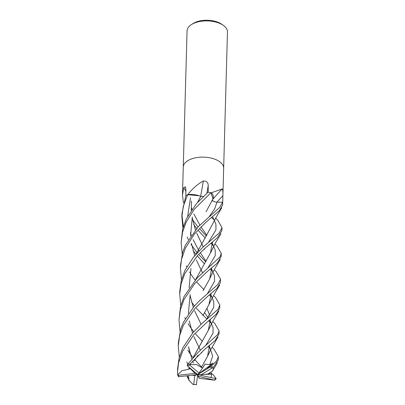 <?xml version="1.0" encoding="UTF-8"?>
<svg xmlns="http://www.w3.org/2000/svg" width="405" height="405" viewBox="0 0 405 405"><rect width="100%" height="100%" fill="white"/><g stroke="black" fill="none" stroke-linecap="round" stroke-linejoin="round"><path stroke-width="0.61" d="M223.656 168.272A20.209 10.53 -178.4 0 0 223.656 168.222A20.209 10.53 -178.4 0 0 210.443 157.92A20.209 10.53 -178.4 0 0 187.9 160.623A20.209 10.53 -178.4 0 0 183.257 167.098A20.209 10.53 -178.4 0 0 183.252 167.144M183.455 202.961L182.473 195.119L183.754 187.611L185.419 186.821L185.91 189.424L185.819 195.858A20.209 10.53 -178.4 0 1 186.933 195.109A20.209 10.53 -178.4 0 0 185.768 195.898L181.956 213.617M191.702 24.406A20.209 10.53 -178.4 0 0 191.438 24.568A20.209 10.53 -178.4 0 0 187.059 30.876L183.257 167.098A20.209 10.53 -178.4 0 1 187.9 160.623A20.209 10.53 -178.4 0 1 210.443 157.92A20.209 10.53 -178.4 0 1 223.656 168.222L227.463 32.005A20.209 10.53 -178.4 0 0 223.444 25.464A20.209 10.53 -178.4 0 0 191.702 24.406M223.444 25.464L221.874 24.335A18.19 9.477 -178.4 0 0 193.306 23.384A18.19 9.477 -178.4 0 0 193.069 23.53L191.438 24.568M222.694 202.758A20.209 10.53 -178.4 0 0 222.694 202.708A20.209 10.53 -178.4 0 0 222.689 202.262L222.866 195.671C223.094 192.456 222.861 190.213 222.168 188.932A342.002 210.585 150.7 0 0 212.706 199.397M182.189 253.9L181.151 242.489L182.584 232.106L186.184 222.061L194.248 209.279L210.934 192.75L212.974 198.809A15.446 8.049 -178.4 0 0 211.375 192.912A2.734 1.423 1.6 0 1 211.182 192.815A20.209 10.53 -178.4 0 0 208.195 192.157L208.216 185.627C208.18 182.402 206.55 180.863 203.335 181.005A342.002 78.727 101.1 0 1 200.657 196.298M197.711 202.252L200.723 196.334A4.364 2.273 1.6 0 1 200.688 196.329A4.364 2.273 1.6 0 1 200.657 196.319M199.26 195.787A15.446 8.049 -178.4 0 0 188.062 194.537A2.734 1.423 1.6 0 1 187.829 194.602A20.209 10.53 -178.4 0 0 186.933 195.109A20.209 10.53 -178.4 0 1 187.647 194.699L199.26 195.787L200.683 196.309L197.645 202.323M211.375 192.912A336.768 207.36 150.7 0 1 211.537 192.729L222.168 188.932M211.182 192.815L211.537 192.729M188.062 194.537A336.768 77.522 101.1 0 0 188.107 194.278C192.527 188.543 197.599 184.118 203.335 181.005M187.829 194.602L188.107 194.278M185.885 191.241A342.002 322.41 36.1 0 0 183.754 187.611M212.736 321.438L214.858 323.544L219.11 330.996L217.662 334.581L198.227 352.228L187.49 364.586L187.323 365.816A19.399 10.11 -178.4 0 1 189.722 365.194L190.208 363.948L204.277 349.804L215.035 340.64L219.029 333.953M185.546 244.883L182.685 252.224L180.514 265.234L180.427 268.388L181.516 259.342L185.455 248.007L194.481 233.913L205.806 222.345L219.51 210.509L222.634 204.859L222.694 202.708A20.209 10.53 -178.4 0 0 222.684 202.206L219.606 207.507L198.222 226.77L185.546 244.883M211.607 323.56L210.398 322.415M210.362 322.38L208.747 320.836M206.915 319.074L196.298 308.21M194.496 305.967L191.54 301.943M181.486 279.723L180.427 268.388M212.043 347.181L214.139 349.333L218.391 356.744L216.412 361.118L211.121 366.287L210.043 366.889M210.205 366.976L197.675 374.574L201.042 374.772L212.043 368.074L212.974 367.948L218.305 359.898L218.391 356.744M214.503 220.249L211.587 217.556M215.637 218.179L217.748 220.168L221.996 227.666L219.176 233.062L202.272 247.784L193.231 257.494L184.827 270.601L181.258 280.599L179.795 290.982L179.709 294.106L181.151 283.718L184.736 273.755L197.66 255.373L205.046 248.255L217.338 237.791L221.915 230.642L221.996 227.666M210.676 349.09L209.694 348.143M209.643 348.097L208.023 346.569M202.308 341.293L195.595 333.938M193.792 331.73L190.902 327.964M190.846 327.888L188.548 324.496M188.512 324.435L188.047 323.681M185.308 318.613L184.796 317.515M180.736 305.557L179.709 294.106M213.501 295.64L215.581 297.584L219.839 305.056L218.052 309.319L201.017 324.375L192.719 332.981L182.66 348.113L179.066 358.167L177.633 368.474L177.542 371.638L178.549 363.012L182.574 351.277L193.863 334.692L206.57 322.628L216.336 314.143L219.753 308.104L219.834 305.117M188.786 369.233L182.058 370.651L177.744 374.691L177.542 371.638M210.934 192.75A20.209 10.53 -178.4 0 0 208.099 192.142L196.233 203.872L186.265 219.09L182.665 228.977L181.156 242.261M212.255 297.564L211.132 296.576M211.086 296.541L209.37 294.997M203.766 289.54L196.972 282.331M195.129 280.113L192.324 276.321M192.248 276.205L189.996 272.732M189.965 272.681L189.489 271.892M186.751 266.89L186.234 265.837M210.575 372.347L213.42 375.05L216.219 378.655L210.732 377.526L211.091 377.516L211.587 374.109L209.269 373.481M213.648 245.941L212.564 244.898M212.524 244.858L210.924 243.324M205.183 237.938L198.475 230.703M196.714 228.506L193.727 224.502M192.598 219.783L197.675 226.481M197.696 226.501L198.06 226.942M199.7 228.886L206.393 236.009M214.903 243.921L217.024 246.078L221.277 253.505L219.956 256.937L197.134 277.992L184.103 296.49L180.514 306.433L178.99 319.879M201.599 367.062L194.83 359.746M192.977 357.564L190.223 353.924M190.163 353.833L187.824 350.249M180.012 331.361L178.99 319.894L180.443 309.516L184.017 299.498L194.739 283.556L207.249 271.583L217.06 263.306L221.191 256.471M183.379 322.39L180.665 329.174L178.347 342.757L178.261 345.86L179.688 335.386L183.293 325.448L194.932 308.397L207.476 296.521L216.847 288.512L220.472 282.386L220.558 279.222L217.779 284.573L199.543 300.667L193.939 306.595L183.379 322.39M188.198 377.703L186.988 375.794M179.319 357.205L178.261 345.86M214.245 269.72L216.305 271.806L220.558 279.222M181.941 215.05L183.333 226.537M187.1 237.016L188.36 239.542M190.998 244.174L191.17 244.453M191.195 244.498L191.742 245.354M191.813 245.465L196.941 252.406M196.962 252.431L197.245 252.76M199.189 254.947L205.679 261.787M212.833 271.563L211.866 270.651M211.81 270.601L210.149 269.087M204.479 263.817L197.746 256.436M195.924 254.244L193.114 250.629M182.893 228.081L181.875 216.599L183.298 206.353L187.647 194.699M206.611 369.112L213.172 363.143L209.82 364.627L205.021 364.166L202.748 367.872L201.376 367.441M201.351 367.477L207.532 356.37L209.653 345.176M201.088 324.314L194.618 310.736M193.276 307.339L190.006 295.169M189.115 287.859L190.952 268.444M196.222 253.905L204.697 238.707M204.692 238.712L218.113 213.759L221.707 207.881M201.396 367.406L196.84 364.687L190.158 364.541M209.82 364.627L212.665 356.091L209.729 347.298L212.665 356.091L209.82 364.627M209.679 347.201L208.884 345.835L209.679 347.201M208.459 242.357L215.931 229.858L215.921 224.228L213.334 218.128L215.921 224.228L215.931 229.858L208.459 242.357M213.293 218.067L212.498 216.822L213.293 218.067M178.585 376.716L197.675 374.574L195.104 373.385L178.397 375.278L177.744 374.691M177.547 374.301L178.063 376.108L178.878 376.68A19.399 10.11 -178.4 0 1 178.397 375.278M188.573 376.083L188.917 380.057L192.886 384.37L193.717 384.391A19.399 10.11 -178.4 0 0 196.415 384.639L193.317 384.461M211.116 293.63L208.965 304.585L202.885 315.576M202.556 272.742L200.936 269.568M200.931 269.558L196.354 259.949M194.714 255.661L191.423 243.501M190.552 236.12L192.299 217.11M206.342 319.828L213.774 307.314L213.744 301.684L211.172 295.544L213.744 301.684L213.774 307.314L206.342 319.828M211.132 295.468L210.347 294.233L211.132 295.468M200.723 196.334L203.411 196.465M201.042 374.772L208.357 373.911L208.955 373.233M208.013 267.842L215.247 255.626L215.212 249.991L212.61 244.043L215.212 249.991L215.247 255.626L208.013 267.842M212.564 243.962L211.764 242.605L212.564 243.962M206.803 235.33L201.047 226.967L206.803 235.33M199.842 225.038L193.808 213.901L199.842 225.038M191.995 209.289L191.545 207.957L191.995 209.289M212.544 241.937L210.458 252.978L195.645 279.546M190.153 294.562L188.386 313.597M189.267 320.947L192.552 333.178M193.873 336.641L200.379 350.239M201.447 352.244L201.629 352.573M208.904 373.238L209.005 373.223C212.873 371.162 214.164 369.37 212.878 367.836M189.53 368.935L189.11 367.983M189.084 367.927L188.684 366.976M187.667 364.333L186.832 361.822M207.37 293.681L214.534 281.409L214.468 275.785L211.896 269.77M211.84 269.674L211.051 268.328M206.034 261.174L200.475 252.973M199.073 250.837L198.369 249.743M198.354 249.718L193.094 239.633M191.287 235.092L190.436 232.647M187.682 216.3L190.492 197.686M193.433 363.133L192.613 361.037M191.833 358.901L188.543 346.817M203.057 290.739L203.958 289.21M204.586 249.313L204.333 248.862M203.254 246.913L196.779 233.32M195.438 229.908L192.167 217.662M191.271 210.342L191.388 201.027M197.594 375.263L199.275 378.341L201.017 378.569M196.379 384.871L197.675 374.574L198.48 376.301L214.66 380.199L216.219 378.655M201.007 378.553L214.66 380.199M203.082 290.689L209.674 278.913L211.82 267.69M194.162 360.754L198.146 355.195M205.659 345.516L213.055 333.148L213.05 327.518L210.443 321.504M210.403 321.438L209.603 320.117M208.013 317.616L204.874 313.06M209.355 216.417L214.675 208.869L216.958 202.176L222.684 202.206M212.483 199.64C212.6 201.138 214.088 201.984 216.953 202.171M190.279 368.363L188.75 369.203L189.267 367.477M190.249 364.525L190.684 363.356M193.474 357.007L201.852 342.028M212.974 198.809L206.089 211.754M187.201 365.705L197.675 374.574L194.81 375.44L193.717 384.391M188.71 369.168L189.231 367.446M190.213 364.535L190.623 363.432M193.398 357.094L208.342 330.288L210.387 319.454M209.653 315.394L207.061 308.575M213.172 363.143L197.675 374.574L198.956 372.975L189.722 365.194M210.732 377.526L197.675 374.574M211.587 374.109L204.753 374.336M199.275 378.341L198.48 376.301M190.203 368.565L195.104 373.385M191.722 375.253L194.81 375.44M202.748 367.872L198.956 372.975M217.004 202.171A341.071 210.013 150.7 0 1 222.866 195.671M206.894 193.21A341.071 78.514 101.1 0 0 208.216 185.627M190.208 363.948A20.209 10.53 -178.4 0 0 187.49 364.586M213.227 367.467A20.209 10.53 -178.4 0 0 211.121 366.287M212.043 368.074A19.399 10.11 -178.4 0 0 210.079 367.051M214.508 379.941A19.399 10.11 -178.4 0 0 215.693 378.685M182.473 195.119L183.257 167.098M222.694 202.708L223.656 168.222M219.11 330.996L219.029 334.014M181.956 213.536L181.875 216.594M207.532 356.37L210.529 349.986L218.042 336.985M186.801 375.815L189.262 380.791M208.965 304.585C212.357 297.26 213.167 296.414 215.07 292.81L219.596 285.226M211.147 265.285L211.456 265.037M208.2 373.931L208.312 374.584M212.458 371.122L217.414 362.647M210.458 252.978L215.009 243.724L220.922 233.761M189.646 351.859L188.568 346.71M209.674 278.913C213.157 270.915 214.999 268.611 216.164 266.424L220.239 259.428M208.342 330.288L212.093 322.643L218.781 311.237M211.83 201.386L212.903 198.971M221.277 253.505L221.191 256.603"/></g></svg>
